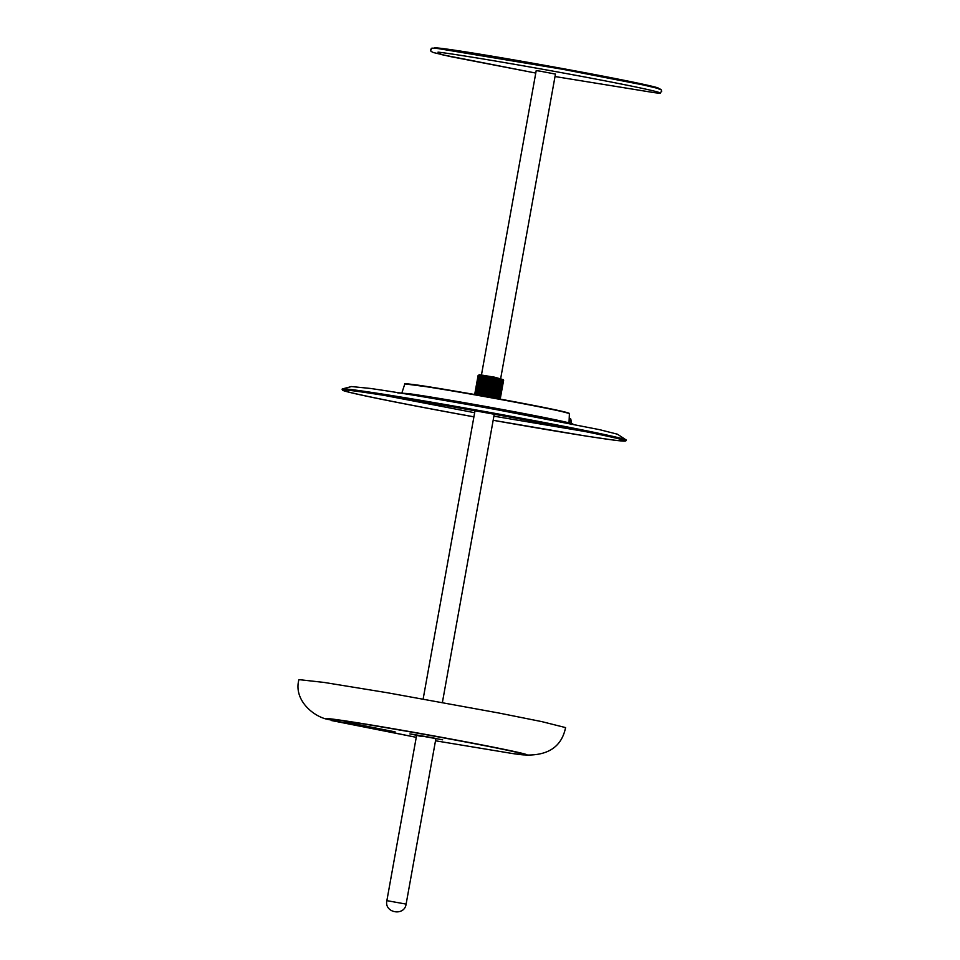 <?xml version="1.0" encoding="UTF-8"?>
<svg xmlns="http://www.w3.org/2000/svg" width="960" height="960" viewBox="0 0 960 960"><rect width="100%" height="100%" fill="white"/><g stroke="black" fill="none" stroke-linecap="round" stroke-linejoin="round"><path stroke-width="1.44" d="M474.684 394.524L478.092 375.564L479.34 374.688L494.796 377.232L503.076 379.596M491.532 397.536L495.06 377.916L494.196 377.748L490.668 397.38M495.06 377.916L491.688 397.56M492.516 397.716L496.044 378.096L495.216 377.94M496.044 378.096L492.66 397.74M493.464 397.884L496.992 378.276L496.188 378.12M496.992 378.276L493.608 397.908M494.376 398.052L497.904 378.456L497.136 378.3M497.904 378.456L494.508 398.076M495.228 398.208L498.756 378.624L498.036 378.48M498.756 378.624L495.348 398.232M499.476 379.152L496.02 398.352L499.548 378.78L498.876 378.648M499.548 378.78L496.14 398.376M500.28 378.924L499.656 378.804M500.244 379.308L496.668 398.472M500.94 379.068L496.86 398.508M500.952 379.476L497.388 398.604M501.528 379.188L497.508 398.628M501.588 379.584L498.036 398.712M502.14 379.704L498.6 398.82M502.608 379.812L499.092 398.916M502.992 379.944L499.488 398.988M503.292 380.016L499.8 399.036M503.484 380.04L500.028 399.084L503.472 380.064M503.58 380.088L500.16 399.108L503.292 379.644M500.7 378.396L555.456 74.088L540.252 71.184L536.208 70.632L481.464 374.928M658.596 88.584L658.632 88.32A113.844 2.448 -169.8 0 0 636.924 82.932A113.844 2.448 -169.8 0 0 511.908 59.556A113.844 2.448 -169.8 0 0 434.544 48L434.496 48.264M478.812 375.228L478.128 375.54L474.708 394.524M474.828 394.548L478.272 375.504M478.812 375.192L475.032 394.584M479.052 375.276L475.092 394.596M475.332 394.632L478.776 375.552M479.388 375.252L475.716 394.704M479.16 375.636L475.8 394.716M479.808 375.312L476.196 394.788M479.628 375.696L476.292 394.812M478.032 395.112L481.548 375.564L480.828 375.828L477.384 395.004L480.888 375.468L480.192 375.768L476.748 394.884L480.192 375.756M477.384 395.004L480.984 375.48M478.752 395.244L482.268 375.672L481.644 375.576M482.268 375.672L478.86 395.268L482.388 375.696M482.328 376.092L479.004 395.292M479.532 395.388L482.46 376.092M483.06 375.804L479.652 395.4M480.384 395.532L483.9 375.936L483.18 375.816M483.9 375.936L480.504 395.556M481.272 395.688L484.8 376.092L484.032 375.96M484.8 376.092L481.416 395.712M482.22 395.856L485.748 376.248L484.944 376.116M485.748 376.248L482.364 395.88M483.192 396.036L486.732 376.416L485.892 376.272M486.732 376.416L483.348 396.06M484.212 396.216L487.74 376.584L486.876 376.44M487.74 376.584L484.368 396.24M485.244 396.408L488.784 376.776L487.896 376.62M488.784 376.776L485.4 396.432M486.3 396.588L489.828 376.956L488.94 376.8M489.828 376.956L486.456 396.624M487.356 396.78L490.896 377.148L489.984 376.98M490.896 377.148L487.524 396.816M488.424 396.972L491.952 377.34L491.052 377.172M491.952 377.34L488.58 396.996M489.48 397.164L493.008 377.532L492.108 377.364M493.008 377.532L489.636 397.188M490.512 397.356L494.052 377.724L493.164 377.556M405.324 383.952L436.308 387.996L513.312 401.544L554.52 409.644L568.92 413.388M569.04 422.616L570.768 422.94L570.864 424.104C581.34 425.136 551.7 418.68 513.204 411.528L447.192 399.756L398.244 392.688M570.816 419.172L571.164 421.308L570.564 418.752L570.948 421.128L569.112 420.792M571.164 421.308L571.14 424.524M498.9 713.028L387.336 692.736L324.108 682.428L298.932 679.62C293.616 698.892 311.412 715.164 326.148 719.028A102.42 2.208 -169.8 0 1 338.976 719.964A102.42 2.208 -169.8 0 1 476.676 743.904A102.42 2.208 -169.8 0 1 526.332 755.052C549.768 755.46 561.924 745.392 565.584 727.596L541.908 721.644L498.9 713.028M409.896 733.92L442.644 739.812M413.856 734.604L414.588 734.724L413.856 734.604M422.46 736.464C412.56 734.424 415.092 734.736 430.056 737.4L435.864 738.744M341.052 720.264L355.056 723.948L395.112 731.868M653.676 92.556L555.024 76.536L653.784 92.58C664.476 93.12 658.56 93.612 661.692 91.404L661.224 89.808C659.52 89.148 664.368 90.096 653.448 87.24C623.256 79.596 466.176 51.396 438.516 48.636C427.32 47.316 433.08 49.02 430.608 49.824L431.028 51.36L433.32 52.524L450.228 56.544L535.776 73.068L441.732 54.66L438 52.152C444.3 52.56 501.864 61.488 582.18 76.5C661.5 91.392 668.64 94.584 653.676 92.556M659.364 89.484L658.464 88.548L643.584 85.008L562.764 69.288L438.624 48.66M474.756 394.536L478.176 375.504M474.876 394.56L478.308 375.504M475.404 394.656L478.836 375.552M480.3 375.756L476.856 394.908M480.948 375.852L477.504 395.016M481.536 375.948L478.092 395.124L481.536 375.948M481.668 375.96L478.224 395.148M483.168 376.2L479.712 395.412M483.312 376.224L479.856 395.436M484.068 376.344L480.6 395.568M484.224 376.38L480.768 395.604M485.016 376.512L481.548 395.736M485.184 376.536L481.716 395.772M486.012 376.68L482.544 395.916M486.18 376.704L482.724 395.952M487.032 376.848L483.576 396.108M487.212 376.884L483.756 396.132M488.088 377.04L484.632 396.288M488.28 377.064L484.812 396.324M489.168 377.22L485.712 396.48M489.36 377.256L485.892 396.516M490.26 377.424L486.792 396.684M490.452 377.448L486.984 396.72M491.352 377.616L487.896 396.876M491.544 377.652L488.076 396.912M492.444 377.82L488.988 397.08M492.636 377.844L489.168 397.104M493.536 378.012L490.068 397.272M493.716 378.048L490.248 397.308M494.592 378.204L491.124 397.464M494.772 378.24L491.304 397.5M495.624 378.408L492.156 397.644M495.804 378.432L492.336 397.68M496.62 378.588L493.164 397.824M496.788 378.624L493.332 397.86M497.58 378.78L494.112 398.004M497.736 378.804L494.28 398.028M498.48 378.948L495.024 398.172M498.636 378.984L495.18 398.196M499.332 379.116L495.876 398.328M501.576 379.62L498.144 398.736L501.588 379.608M502.128 379.74L498.696 398.844L502.14 379.728M499.176 398.928L502.608 379.848L499.164 398.928M404.784 384.048C407.616 384.096 398.28 382.764 414.792 384.696C432.42 387.096 476.652 394.656 513.324 401.544C547.308 407.94 565.944 411.852 569.196 413.304L569.388 413.664A83.616 1.8 -169.8 0 0 513.372 401.856A83.616 1.8 -169.8 0 0 404.784 384.048L401.916 392.796M570.984 423.108L571.02 424.212M571.176 423.78A88.884 1.908 -169.8 0 0 513.252 411.888A88.884 1.908 -169.8 0 0 399.588 392.904M342.12 389.328L342.24 388.956A144.36 3.108 10.2 0 1 497.652 413.856A144.36 3.108 10.2 0 1 626.304 440.064L626.292 440.46A144.384 3.108 -169.8 0 0 497.604 414.108A144.384 3.108 -169.8 0 0 342.12 389.328L342.528 390.072C342.204 391.728 400.788 403.548 470.748 416.292L473.916 416.868M473.916 416.82A143.604 3.096 10.2 0 1 470.772 416.244A143.604 3.096 10.2 0 1 342.828 390.012A143.604 3.096 10.2 0 1 497.412 414.792A143.604 3.096 10.2 0 1 625.38 440.856A143.604 3.096 10.2 0 1 493.164 420.288L586.236 436.104L614.784 440.268L625.644 441.012A143.856 3.096 -169.8 0 0 497.436 414.756A143.856 3.096 -169.8 0 0 342.528 390.072M474.66 412.716L383.604 395.268M585.336 431.568L493.908 416.172M326.148 719.028L416.256 737.328L331.44 720.528L340.332 720.372C351.384 721.752 411.576 731.592 475.86 743.94C538.788 756.096 530.148 756.204 512.184 753.48L435.504 740.784L512.52 753.54L526.332 755.052M420.312 736.2L411.168 734.076L432.204 737.664L435.828 738.936M386.868 900.648L406.116 904.104C404.484 916.632 384.036 912.948 386.868 900.648L416.652 735.108M503.496 380.076L500.076 399.096M503.616 380.124L500.196 399.12L503.64 380.16M569.388 413.664L569.028 422.856M572.796 424.452L572.628 424.032C569.232 422.508 549.432 418.332 513.216 411.528C474.228 404.208 427.2 396.168 408.444 393.612L397.836 392.964M342.24 388.956L351.516 386.556L370.32 388.44C399.612 392.652 441.936 399.768 497.316 409.788L599.556 429.66L617.472 434.208L626.304 440.064M625.644 441.012L626.292 440.46M342.828 390.012C342.792 388.344 419.148 400.512 497.412 414.828C566.76 427.38 625.464 439.416 625.38 440.856M494.256 414.252L442.392 702.468M416.148 734.892L436.452 738.54M435.9 738.576L406.116 904.104M475.008 410.784L423.144 699.012"/></g></svg>
